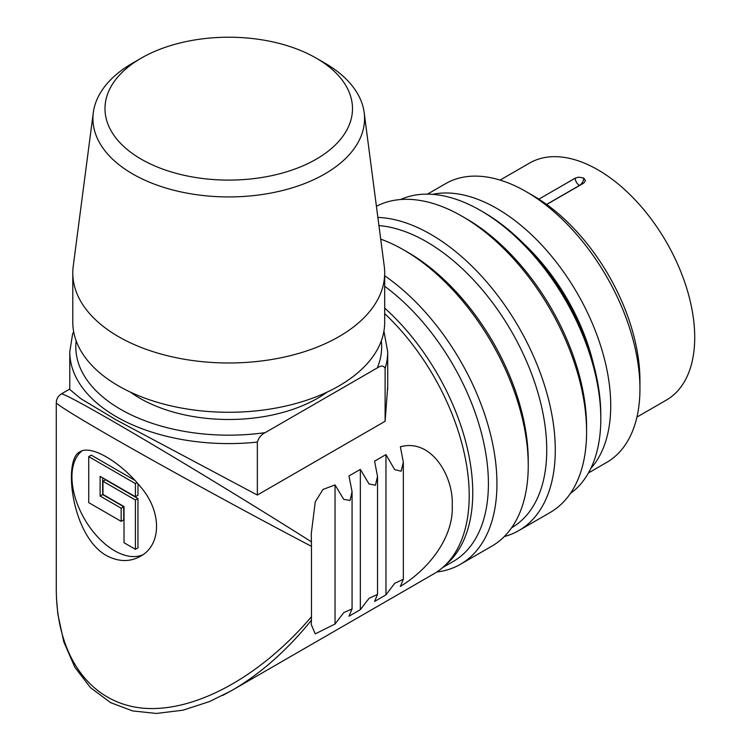 <?xml version="1.0" encoding="UTF-8"?>
<svg xmlns="http://www.w3.org/2000/svg" width="751" height="751" viewBox="0 0 751 751"><rect width="100%" height="100%" fill="white"/><g stroke="black" fill="none" stroke-linecap="round" stroke-linejoin="round"><path stroke-width="1.13" d="M130.289 392.069A125.764 72.612 0 0 0 327.192 392.069M105.525 479.805L137.959 498.533L137.959 547.817L135.405 549.3L124.018 542.729L124.018 506.578L102.962 494.421L102.962 481.278L105.525 479.805M142.756 554.801A60.362 34.856 60 0 1 114.631 550.774A60.362 34.856 60 0 1 75.917 499.913A60.362 34.856 60 0 1 81.99 450.872M121.174 521.363L121.174 508.22L100.118 496.064L100.118 476.35L135.405 496.721L135.405 483.578L88.731 456.636L88.731 502.635L121.174 521.363L123.737 519.889L123.737 506.747L102.671 494.59L102.671 477.833M135.142 480.471L91.293 455.153L88.731 456.636M135.405 496.721L137.959 495.247L137.959 483.672M61.244 393.993L61.31 393.918C63.506 393.618 80.892 402.855 113.485 421.64C165.258 451.482 249.839 502.841 311.402 541.809L311.271 533.736L315.251 501.865L322.968 489.455L335.04 484.939L343.695 499.349L350.069 500.438L352.078 491.652L348.971 475.946L360.349 469.375L369.041 483.963L375.444 485.23L377.528 476.397L374.58 461.161L385.967 454.59L394.679 469.638L401.175 471.206L403.343 462.222L400.358 446.789C431.75 438.04 453.764 477.073 452.224 505.357C453.811 534.768 431.919 567.052 400.358 586.437L403.343 579.265L394.707 583.32L385.967 594.876L374.58 601.448L377.528 594.435L369.079 598.294L360.349 609.671L348.971 616.242L352.078 608.93L343.733 612.647L335.04 624.025L315.232 633.882L311.271 624.56L311.402 620.288C286.948 650.394 260.597 673.685 232.35 690.169L433.778 573.877A171.04 98.747 -120 0 0 384.681 313.608M232.35 690.169L222.7 695.407M76.17 340.87A152.932 88.289 0 0 0 265.187 432.632C261.395 434.463 258.776 437.617 257.34 442.095A158.968 91.782 180 0 1 69.777 351.815L69.777 389.497L80.826 398.678L116.339 419.997L257.34 495.04L385.113 421.273L387.704 386.831M385.113 421.273L385.113 368.328C383.686 365.512 381.067 365.38 377.255 367.934A152.932 88.289 0 0 0 381.311 340.87M265.187 432.632L377.255 367.934M257.34 495.04L257.34 442.095M69.777 351.815L72.603 333.942L73.673 331.782M311.402 541.809L311.468 546.352C259.424 519.072 192.894 482.902 141.235 453.82C89.669 424.775 56.466 404.77 56.278 402.639L56.306 402.545M335.04 624.025L335.04 484.939M56.278 402.63L56.287 590.727C57.076 656.909 90.514 702.701 141.967 708.071C193.523 713.206 259.677 677.552 311.468 616.731L311.402 620.288M311.468 616.731L311.468 546.352M360.349 609.671L360.349 469.375M385.967 594.876L385.967 454.59M106.379 555.543C71.195 535.613 62.887 458.814 80.019 451.764C90.768 444.62 119.775 461.302 140.39 486.62C161.981 511.281 161.869 544.907 140.381 556.322C129.81 562.189 118.48 561.926 106.379 555.543M100.118 496.064L102.671 494.59M135.405 483.578L137.058 482.621M121.174 508.22L123.737 506.747M102.962 481.278L135.405 500.006L137.959 498.533M135.405 500.006L135.405 549.3M72.791 272.951L72.791 322.245A155.945 90.036 0 0 0 169.116 405.437A155.945 90.036 0 0 0 384.681 322.245L384.681 272.951A155.945 90.036 180 0 1 169.116 356.143A155.945 90.036 180 0 1 72.791 272.951A155.945 90.036 180 0 1 73.232 266.183L93.302 112.612A135.828 78.414 180 0 1 132.692 63.065L141.235 58.137A123.755 71.448 0 0 0 181.423 174.673A123.755 71.448 0 0 0 331.651 148.341A123.755 71.448 0 0 0 316.246 58.137A123.755 71.448 0 0 0 276.049 42.638A123.755 71.448 0 0 0 141.235 58.137M316.246 58.137L324.779 63.065A135.828 78.414 180 0 1 364.179 112.612L384.24 266.183A155.945 90.036 180 0 1 384.681 272.951M364.179 112.612A135.828 78.414 180 0 1 228.736 196.931A135.828 78.414 180 0 1 93.302 112.612M526.113 191.627L533.229 195.739A150.913 87.135 60 0 1 631.854 328.844A150.913 87.135 60 0 1 639.946 380.569L639.946 388.783A160.977 92.936 -120 0 0 631.319 333.613A160.977 92.936 -120 0 0 526.113 191.627A160.977 92.936 -120 0 0 445.625 183.657L427.469 194.133M384.681 275.786A176.072 101.657 60 0 1 487.512 423.32A176.072 101.657 60 0 1 460.476 564.264A176.072 101.657 60 0 1 436.791 572.009M460.476 564.264L491.783 546.193A176.072 101.657 -120 0 0 528.244 465.592A176.072 101.657 -120 0 0 518.819 405.249A176.072 101.657 -120 0 0 403.747 249.952A176.072 101.657 -120 0 0 380.71 239.137M377.875 217.424A176.072 101.657 60 0 1 545.846 389.638A176.072 101.657 60 0 1 518.819 530.582A176.072 101.657 60 0 1 504.259 536.58M518.819 530.582L550.117 512.511A176.072 101.657 -120 0 0 586.587 431.909A176.072 101.657 -120 0 0 577.153 371.567A176.072 101.657 -120 0 0 462.09 216.269A176.072 101.657 -120 0 0 376.411 206.262M480.584 210.524L483.428 212.167A166.009 95.846 60 0 1 591.919 358.584A166.009 95.846 60 0 1 600.809 415.481L600.809 418.767A170.036 98.165 -120 0 0 591.704 360.489A170.036 98.165 -120 0 0 480.584 210.524A170.036 98.165 -120 0 0 400.574 199.531M588.446 472.961L606.601 462.475A160.977 92.936 -120 0 0 639.946 388.783M432.595 194.349A160.977 92.936 60 0 1 602.095 350.482A160.977 92.936 60 0 1 590.821 468.408M384.681 308.079A170.036 98.165 60 0 1 463.649 434.425A170.036 98.165 60 0 1 445.09 565.325M384.681 286.262A170.036 98.165 60 0 1 479.298 425.395A170.036 98.165 60 0 1 453.191 561.504L442.536 567.653M570.328 493.548A170.036 98.165 -120 0 0 600.809 418.767M462.09 216.269L466.352 218.738A170.036 98.165 60 0 1 577.472 368.713A170.036 98.165 60 0 1 586.587 426.981L586.587 431.909M378.945 225.6A170.036 98.165 60 0 1 537.632 391.712A170.036 98.165 60 0 1 511.619 527.765M403.747 249.952L408.018 252.42A170.036 98.165 60 0 1 519.138 402.386A170.036 98.165 60 0 1 528.244 460.663L528.244 465.592M538.861 199.165L575.2 178.184L578.805 177.142L583.743 178.071L585.508 180.615L583.743 183.113L546.7 204.497M636.932 417.087L666.381 400.076A136.832 78.996 -120 0 0 666.381 242.085A136.832 78.996 -120 0 0 529.549 163.08L500.1 180.09M387.704 389.506L387.704 351.815A158.968 91.782 180 0 1 385.113 368.328M524.498 244.441A149.909 86.553 60 0 1 590.342 352.369A149.909 86.553 60 0 1 593.393 363.775M579.565 185.516A6.036 3.483 60 0 1 579.472 185.469A6.036 3.483 120 0 0 583.743 178.071M583.734 178.071A6.036 3.483 -60 0 1 579.472 185.469A6.036 3.483 60 0 1 575.2 178.184M546.615 204.441L579.472 185.469L546.615 204.432M69.777 389.037L61.31 393.918M311.299 624.56L311.299 623.217M311.299 536.421L311.299 533.736M352.069 608.742L352.069 492.215M377.528 594.238L377.528 476.951M403.343 579.059L403.343 462.841M230.407 691.249L209.482 701.575L183.075 710.174L156.339 713.45L132.617 710.925L110.66 702.673L90.439 687.606L74.847 667.254L63.816 641.936L57.836 614.074L56.569 599.495M61.347 393.937C58.156 395.974 56.475 398.875 56.306 402.658M387.704 351.815L383.921 331.172"/></g></svg>
